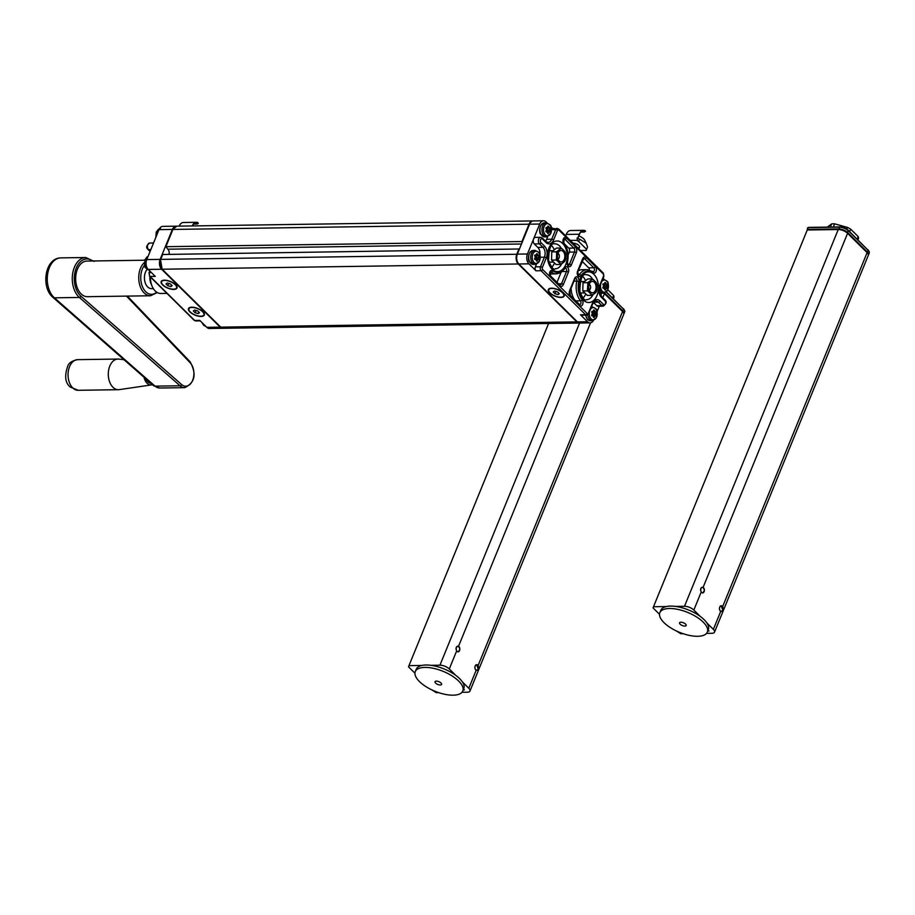<?xml version="1.0" encoding="UTF-8"?>
<svg xmlns="http://www.w3.org/2000/svg" width="915" height="915" viewBox="0 0 915 915"><rect width="100%" height="100%" fill="white"/><g stroke="black" fill="none" stroke-linecap="round" stroke-linejoin="round"><path stroke-width="1.37" d="M522.499 241.549L165.878 246.684L167.868 249.2A4.415 2.859 89.2 0 1 169.126 254.015M162.687 254.496L519.468 248.983M164.391 280.162A8.555 3.591 22.2 0 1 176.721 286.132A8.555 3.591 22.2 0 1 167.719 288.122A8.555 3.591 22.2 0 1 162.676 280.402A8.555 3.591 22.2 0 1 164.391 280.162M191.727 307.188A8.555 3.591 22.2 0 1 204.056 313.159A8.555 3.591 22.2 0 1 195.055 315.149A8.555 3.591 22.2 0 1 190.011 307.429A8.555 3.591 22.2 0 1 191.727 307.188M149.763 270.943L149.031 272.75A1.43 0.595 22.2 0 1 149.568 272.521A2.848 1.841 89.2 0 0 150.151 276.456L194.666 320.467A2.848 1.841 89.2 0 0 195.684 320.925L194.152 320.284A1.43 0.904 -45.3 0 0 194.666 320.467L199.779 320.399L206.813 327.341A7.126 4.609 -90.8 0 0 209.352 328.474L222.734 328.279A7.126 4.609 89.2 0 0 222.997 328.268M176.435 226.188A7.126 4.609 89.2 0 0 176.172 226.177A7.126 4.609 89.2 0 0 172.375 229.436L158.993 229.642L146.777 259.586A7.126 4.609 -90.8 0 0 148.23 269.433L155.264 276.387L150.151 276.456A1.43 0.904 -45.3 0 1 149.637 276.273L149.031 272.75M158.993 229.642A7.126 4.609 -90.8 0 1 162.79 226.371L176.172 226.177M172.375 229.436L160.148 259.391A7.126 4.609 89.2 0 0 161.612 269.239L220.183 327.147A7.126 4.609 89.2 0 0 222.734 328.279M592.623 315.492L593.675 315.572L593.561 314.017L594.052 315.435L595.688 315.412A14.697 9.985 -129.3 0 0 595.379 313.994L595.379 313.708A14.697 9.367 -45.3 0 0 595.757 312.37L595.608 311.924A14.697 0.652 -178.7 0 0 594.75 311.843L594.59 311.695A14.697 10.031 -128.7 0 0 593.927 310.276L593.606 310.254A14.697 9.367 134.7 0 1 593.24 311.592L593.08 311.718A14.697 0.755 -178.4 0 0 591.868 311.626L591.685 312.038A14.697 10.065 51.9 0 1 592.348 313.479L592.348 313.479M592.348 311.729L593.744 312.244L593.183 314.154M592.394 311.855L595.825 311.638L596.111 312.484A14.949 9.527 -45.3 0 1 595.734 313.856A14.949 10.157 -129.3 0 1 596.054 315.32L595.688 315.412M596.111 312.484L593.744 312.244L593.561 314.017L595.734 313.879M591.833 311.626L591.696 312.129A14.937 10.237 51.9 0 1 592.371 313.605L592.337 313.765A14.697 9.367 134.7 0 1 591.616 315.115L591.765 315.561A14.697 0.698 1.5 0 1 592.977 315.641L593.126 315.789A14.697 10.019 51.3 0 1 593.332 316.636A14.697 10.019 51.3 0 1 593.435 317.219L593.755 317.242A14.697 9.367 -45.3 0 0 594.487 315.881L594.647 315.755A14.697 0.606 1.2 0 1 595.516 315.824L595.528 315.824M590.415 309.362A6.142 3.969 -90.8 0 1 595.699 308.973A6.142 3.969 -90.8 0 1 596.603 317.059A6.142 3.969 -90.8 0 1 591.513 319.221A6.142 3.969 -90.8 0 1 589.489 311.615M594.647 315.755L593.126 315.778L594.853 316.041A14.949 0.618 1.2 0 1 595.734 316.11L595.516 315.824M593.755 317.242L593.469 317.391A14.937 10.191 51.3 0 0 593.366 316.796A14.937 10.191 51.3 0 0 593.16 315.927L592.977 315.641M591.765 315.561L591.628 315A14.949 9.527 134.7 0 0 592.371 313.616L592.337 313.765M595.825 311.638A14.949 0.663 -178.7 0 0 594.944 311.558L593.252 311.432A14.949 0.766 -178.4 0 0 592.028 311.34M593.606 310.276L593.652 310.048A14.949 9.527 134.7 0 1 593.275 311.432M591.902 315.835A14.937 0.709 1.5 0 1 593.149 315.927L594.83 316.052M593.927 310.276L594.27 310.094A14.949 10.191 -128.7 0 1 594.944 311.558M596.054 315.32L595.734 316.11M593.195 313.582L595.734 313.845M592.703 312.164L594.956 311.558M594.83 316.041A14.949 9.527 -45.3 0 1 594.087 317.436L593.469 317.391M603.866 287.939L604.918 288.019L604.804 286.464L605.295 287.882L606.931 287.859A14.697 9.985 -129.3 0 0 606.622 286.441L606.622 286.155A14.697 9.367 -45.3 0 0 607 284.817L606.851 284.371A14.697 0.652 -178.7 0 0 605.993 284.291L605.833 284.142A14.697 10.031 -128.7 0 0 605.17 282.724L604.849 282.701A14.697 9.367 134.7 0 1 604.483 284.039L604.312 284.165A14.697 0.755 -178.4 0 0 603.111 284.073L602.939 284.485A14.697 10.065 51.9 0 1 603.591 285.938L603.591 285.938M603.591 284.176L604.987 284.691L604.426 286.601M603.637 284.302L607.068 284.085L607.354 284.931A14.949 9.527 -45.3 0 1 606.977 286.303L604.804 286.178L606.977 286.326A14.949 10.157 -129.3 0 1 607.297 287.767L606.931 287.859M607.354 284.931L605.204 284.405L604.438 286.029M602.939 284.576L603.271 283.787L602.939 284.576A14.937 10.237 51.9 0 1 603.614 286.052L603.58 286.212A14.697 9.367 134.7 0 1 602.859 287.562L603.008 288.008A14.697 0.698 1.5 0 1 604.22 288.088L604.369 288.236A14.697 10.019 51.3 0 1 604.575 289.083A14.697 10.019 51.3 0 1 604.678 289.666L604.998 289.689A14.697 9.367 -45.3 0 0 605.73 288.328L605.89 288.202A14.697 0.606 1.2 0 1 606.759 288.271L607.297 287.767M601.658 281.809A6.142 3.969 -90.8 0 1 606.942 281.42A6.142 3.969 -90.8 0 1 607.846 289.506A6.142 3.969 -90.8 0 1 602.756 291.668A6.142 3.969 -90.8 0 1 600.732 284.062M605.89 288.202L604.369 288.225L606.096 288.488A14.949 0.618 1.2 0 1 606.977 288.557M604.678 289.666L605.33 289.883L604.712 289.838A14.937 10.191 51.3 0 0 604.609 289.254A14.937 10.191 51.3 0 0 604.403 288.374L604.369 288.236M603.008 288.008L602.871 287.447A14.949 9.527 134.7 0 0 603.614 286.063L603.58 286.212M603.946 284.611L605.993 284.291L602.905 284.188L604.495 283.879M604.392 284.039L604.518 283.856A14.949 0.766 -178.4 0 0 603.271 283.787M604.849 282.724L604.895 282.495A14.949 9.527 134.7 0 1 604.518 283.879M603.157 288.282A14.937 0.709 1.5 0 1 604.392 288.374M605.17 282.724L605.513 282.541A14.949 10.191 -128.7 0 1 606.188 284.005A14.949 0.663 -178.7 0 1 607.068 284.085M604.712 289.838L605.33 289.883A14.949 9.527 -45.3 0 0 606.073 288.488L604.403 288.351M535.618 259.128L536.659 259.208L536.545 257.653L537.036 259.071L538.672 259.048A14.697 9.985 -129.3 0 0 538.363 257.63L538.363 257.344A14.697 9.367 -45.3 0 0 538.741 256.006L538.592 255.56A14.697 0.652 -178.7 0 0 537.734 255.479L537.574 255.331A14.697 10.031 -128.7 0 0 536.922 253.913L536.602 253.89A14.697 9.367 134.7 0 1 536.224 255.228L536.076 255.354A14.697 0.755 -178.4 0 0 534.852 255.262L534.68 255.674A14.697 10.065 51.9 0 1 535.332 257.126L535.332 257.126M535.344 255.365L536.728 255.88L536.167 257.79M535.767 255.365L538.821 255.274L539.095 256.12A14.949 9.527 -45.3 0 1 538.718 257.492L536.545 257.653L538.729 257.481M539.095 256.12L536.945 255.594L536.179 257.218M534.817 255.262L534.68 255.765A14.937 10.237 51.9 0 1 535.355 257.241L535.332 257.401A14.697 9.367 134.7 0 1 534.6 258.751L534.749 259.197A14.697 0.698 1.5 0 1 535.961 259.277L536.121 259.425A14.697 10.019 51.3 0 1 536.316 260.272A14.697 10.019 51.3 0 1 536.419 260.855L536.739 260.878A14.697 9.367 -45.3 0 0 537.482 259.517L537.631 259.391A14.697 0.606 1.2 0 1 538.5 259.46L538.672 259.048M539.587 260.695A6.142 3.969 -90.8 0 1 532.713 260.169A6.142 3.969 -90.8 0 1 536.362 251.236A6.142 3.969 -90.8 0 1 539.587 260.695M537.631 259.391L536.11 259.414L537.837 259.677A14.949 0.618 1.2 0 1 538.718 259.746M536.419 260.855L537.071 261.072L536.465 261.027A14.937 10.191 51.3 0 0 536.35 260.443A14.937 10.191 51.3 0 0 536.144 259.563L535.961 259.277M536.076 255.354L534.646 255.377L536.236 255.068A14.949 0.766 -178.4 0 0 535.012 254.976M535.355 257.252A14.949 9.527 134.7 0 1 534.612 258.636L534.6 258.751M536.59 253.913L536.648 253.684A14.949 9.527 134.7 0 1 536.259 255.068L536.144 255.228M534.898 259.471A14.937 0.709 1.5 0 1 536.133 259.563L536.121 259.425M539.038 258.956A14.949 10.157 -129.3 0 0 538.718 257.504M536.922 253.913L537.254 253.73A14.949 10.191 -128.7 0 1 537.928 255.194L536.11 255.354M535.698 255.8L537.94 255.194M536.465 261.027L537.071 261.072A14.949 9.527 -45.3 0 0 537.826 259.677L536.144 259.54M538.821 255.274A14.949 0.663 -178.7 0 0 537.928 255.194M546.861 231.587L547.902 231.655L547.788 230.1L548.279 231.518L549.915 231.495A14.697 9.985 -129.3 0 0 549.606 230.077L549.606 229.791A14.697 9.367 -45.3 0 0 549.984 228.453L549.835 228.018A14.697 0.652 -178.7 0 0 548.977 227.927L548.817 227.778A14.697 10.031 -128.7 0 0 548.165 226.36L547.845 226.337A14.697 9.367 134.7 0 1 547.467 227.675L547.307 227.801A14.697 0.755 -178.4 0 0 546.095 227.709L545.923 228.132A14.697 10.065 51.9 0 1 546.575 229.573L546.575 229.573M546.587 227.812L547.971 228.327L547.41 230.237M546.621 227.938L550.064 227.721L550.35 228.567A14.949 9.527 -45.3 0 1 549.961 229.94L547.788 230.1L549.972 229.928A14.949 10.157 -129.3 0 1 550.281 231.404L549.915 231.495M550.35 228.567L548.199 228.041L547.422 229.665M545.923 228.212L546.255 227.423L545.923 228.212A14.937 10.237 51.9 0 1 546.598 229.688M550.83 233.142A6.142 3.969 -90.8 0 1 543.968 232.616A6.142 3.969 -90.8 0 1 547.605 223.683A6.142 3.969 -90.8 0 1 550.83 233.142M546.575 229.848L546.575 229.848A14.697 9.367 134.7 0 1 545.843 231.198L545.992 231.644A14.697 0.698 1.5 0 1 547.204 231.724L547.364 231.884A14.697 10.019 51.3 0 1 547.559 232.719A14.697 10.019 51.3 0 1 547.662 233.302L547.982 233.325A14.697 9.367 -45.3 0 0 548.726 231.964L548.874 231.838A14.697 0.606 1.2 0 1 549.755 231.907L550.281 231.404M548.874 231.838L547.353 231.861L549.08 232.124A14.949 0.618 1.2 0 1 549.961 232.193M547.982 233.325L547.708 233.474A14.937 10.191 51.3 0 0 547.593 232.89A14.937 10.191 51.3 0 0 547.387 232.01L547.364 231.884M549.16 227.629L547.479 227.515M547.387 227.675L547.502 227.492A14.949 0.766 -178.4 0 0 546.255 227.423M546.598 229.699A14.949 9.527 134.7 0 1 545.855 231.083L545.843 231.198M547.833 226.36L547.891 226.131A14.949 9.527 134.7 0 1 547.502 227.515M546.141 231.93A14.937 0.709 1.5 0 1 547.387 232.01L549.069 232.136A14.949 9.527 -45.3 0 1 548.314 233.519L547.708 233.474M548.165 226.36L548.497 226.177A14.949 10.191 -128.7 0 1 549.172 227.641L546.941 228.247M550.064 227.721A14.949 0.663 -178.7 0 0 549.172 227.641M589.157 284.336A2.917 1.887 -90.8 0 1 590.598 286.841A2.917 1.887 -90.8 0 1 589.615 289.769A2.917 1.887 -90.8 0 1 589.249 289.998M596.957 289.746L595.859 292.411A7.48 4.838 89.2 0 0 596.957 289.746L597.06 285.194A7.48 4.838 89.2 0 0 596.1 282.369L597.06 285.194M591.548 279.738L592.268 278.903L593.595 279.899A7.48 4.838 89.2 0 0 591.548 279.738L588.94 281.831A7.48 4.838 89.2 0 0 587.853 284.496L587.567 282.666L588.94 281.831M587.567 282.666L583.004 282.735L587.693 278.972L592.268 278.903M596.1 282.369L593.595 279.899M590.678 282.049A5.696 3.683 -90.8 0 1 596.088 287.196A5.696 3.683 -90.8 0 1 590.678 292.125A5.696 3.683 -90.8 0 1 588.722 287.173A5.696 3.683 -90.8 0 1 590.53 282.175A5.696 3.683 -90.8 0 1 590.678 282.049M593.263 294.504L591.879 295.339L591.204 294.344A7.48 4.838 89.2 0 0 593.263 294.504L595.859 292.411M583.004 282.735L582.809 290.959L587.316 295.408L591.879 295.339M587.75 289.048A7.48 4.838 89.2 0 0 588.711 291.874L587.373 290.89L587.853 284.496M582.809 290.959L587.373 290.89M588.711 291.874L591.204 294.344M557.921 253.455A2.917 1.887 -90.8 0 1 559.374 256.429A2.917 1.887 -90.8 0 1 558.001 259.117M564.852 251.488L565.813 254.313A7.48 4.838 89.2 0 0 564.852 251.488L562.359 249.017A7.48 4.838 89.2 0 0 560.3 248.857L561.021 248.022L562.359 249.017M556.32 251.785L557.704 250.939A7.48 4.838 89.2 0 0 556.606 253.615L556.32 251.785L551.756 251.854L556.457 248.091L561.021 248.022M560.3 248.857L557.704 250.939M557.464 260.992L556.137 260.009L556.503 258.167A7.48 4.838 89.2 0 0 557.464 260.992L559.969 263.463A7.48 4.838 89.2 0 0 562.016 263.623L560.643 264.458L559.969 263.463M551.756 251.854L551.573 260.066L556.137 260.009M556.606 253.615L556.503 258.167M557.475 255.96A5.696 3.683 -90.8 0 1 559.282 251.293A5.696 3.683 -90.8 0 1 564.841 256.189A5.696 3.683 -90.8 0 1 559.431 261.233A5.696 3.683 -90.8 0 1 557.475 255.96M565.71 258.865L564.624 261.53A7.48 4.838 89.2 0 0 565.71 258.865L565.813 254.313M551.573 260.066L556.08 264.526L560.643 264.458M562.016 263.623L564.624 261.53M568.101 255.159L569.347 252.094A2.848 1.841 89.2 0 0 568.764 248.159L564.864 244.305M589.329 269.856A2.139 1.384 89.2 0 0 588.677 267.843L582.077 261.313M578.166 270.874A17.568 11.357 -90.8 0 1 582.134 269.696L587.247 269.628A17.568 11.357 -90.8 0 0 579.412 274.694A2.139 1.384 -90.8 0 1 578.463 275.312L577.8 271.789L583.793 258.442A2.848 1.841 -90.8 0 1 584.811 258.888L583.13 258.911M557.006 282.346L561.021 272.521M558.482 283.81L561.513 283.764A1.43 0.595 22.2 0 1 563.377 284.519A4.278 2.768 -90.8 0 1 559.568 285.789A1.43 0.904 134.7 0 0 559.477 284.794L550.498 275.918L550.693 271.801A2.139 1.384 -90.8 0 1 551.322 272.03A17.568 11.357 -90.8 0 0 556.526 273.882L551.413 273.951A17.568 11.357 -90.8 0 1 549.846 273.814M574.334 299.479A17.568 11.357 -90.8 0 1 571.063 288.282M547.719 236.619L546.621 239.295L551.734 239.215A1.43 0.595 -157.8 0 1 553.598 239.97L557.51 230.386A1.43 0.926 -90.8 0 1 558.779 229.962L603.305 273.974A1.43 0.926 -90.8 0 1 603.591 275.941L599.68 285.526A8.555 5.524 -90.8 0 0 601.43 297.352L604.952 300.818A1.43 0.904 134.7 0 0 604.861 299.823C607.057 301.641 606.496 303.769 603.179 306.193L598.067 306.273A3.569 2.299 -90.8 0 1 596.797 305.701L593.492 302.442M580.476 314.794L585.589 314.714A2.848 1.841 -90.8 0 0 586.606 315.172L581.505 315.252A2.848 1.841 -90.8 0 1 580.476 314.794L587.51 321.748A7.126 4.609 -90.8 0 0 590.061 322.881L579.95 323.029A7.126 4.609 -90.8 0 1 577.399 321.897L518.828 263.989A7.126 4.609 -90.8 0 1 517.364 254.13L529.579 224.186A7.126 4.609 -90.8 0 1 533.388 220.927L543.499 220.778A7.126 4.609 -90.8 0 1 546.049 221.91L547.044 222.894M593.389 320.559A7.126 4.609 -90.8 0 1 590.061 322.881M597.049 311.798L599.314 306.25M518.828 263.989L528.939 263.84L535.961 270.783A2.848 1.841 -90.8 0 1 535.378 266.848L536.476 264.172M529.579 224.186L539.701 224.038L533.582 239.009A3.569 2.299 -90.8 0 0 534.314 243.939L537.826 247.416A7.126 4.609 -90.8 0 1 539.907 254.873M537.826 247.416L542.938 247.336A1.43 0.904 -45.3 0 0 544.516 246.124L541.005 242.647A1.43 0.904 134.7 0 1 539.427 243.859A3.569 2.299 -90.8 0 1 538.432 239.879A3.569 2.299 -90.8 0 1 540.593 237.305L535.481 237.385A3.569 2.299 -90.8 0 0 533.582 239.009L527.475 253.981A7.126 4.609 -90.8 0 0 528.939 263.84M551.848 267.089A12.467 8.063 89.2 0 0 554.399 263.188A12.467 8.063 89.2 0 0 554.49 262.96M554.33 249.795A12.467 8.063 89.2 0 0 551.528 245.655M583.084 297.981A12.467 8.063 89.2 0 0 585.646 294.081A12.467 8.063 89.2 0 0 585.737 293.841M585.577 280.676A12.467 8.063 89.2 0 0 582.775 276.547M560.952 297.455A8.555 3.591 22.2 0 1 550.51 293.601A8.555 3.591 22.2 0 1 549.869 288.419A8.555 3.591 22.2 0 1 557.624 289.495A8.555 3.591 22.2 0 1 563.915 294.15A8.555 3.591 22.2 0 1 560.952 297.455M602.779 297.764L604.724 292.983M546.621 239.295A7.126 4.609 -90.8 0 1 545.512 241.148M539.701 224.038A7.126 4.609 -90.8 0 1 543.499 220.778M604.06 279.258L603.088 278.297M551.402 228.601A2.848 1.841 -90.8 0 1 552.054 228.407L558.699 228.967A1.43 0.904 -45.3 0 1 558.779 229.962M552.603 228.395L550.979 226.794M704.104 591.628A2.848 1.841 -90.8 0 1 702.583 592.931A2.848 1.841 -90.8 0 1 701.199 592.016C700.032 588.963 700.661 587.419 703.097 587.373A2.848 1.841 -90.8 0 1 704.104 591.628M703.498 587.762A2.848 1.841 -90.8 0 0 702.446 587.236L703.097 587.373L847.587 233.314L867.111 252.62A7.126 2.985 22.2 0 1 868.278 255.388L714.524 632.128A7.126 2.985 22.2 0 1 711.836 633.306L706.54 633.374M675.487 606.405L684.5 606.279A7.126 2.985 22.2 0 1 693.845 610.053L700.307 616.458M706.895 622.966L713.368 629.36A7.126 2.985 22.2 0 1 714.524 632.128M721.592 611.403L720.734 611.312A2.848 1.841 -90.8 0 1 719.464 608.166A2.848 1.841 -90.8 0 1 721.237 605.764A2.848 1.841 -90.8 0 1 722.621 606.679L722.953 607.606M707.787 631.007L708.942 630.995L708.119 630.183M687.142 609.436L684.843 608.624M683.231 633.718L680.84 633.752L676.334 630.938M659.498 614.297L653.047 607.915L653.504 606.737L666.326 606.542M847.587 233.314A7.126 2.985 22.2 0 0 838.243 229.528L807.259 229.985L653.504 606.737M722.301 610.9A2.848 1.841 -90.8 0 1 721.272 611.46L722.804 610.133A2.756 1.784 -90.8 0 1 719.705 609.87A2.756 1.784 -90.8 0 1 721.352 605.856A2.756 1.784 -90.8 0 1 722.793 610.111L721.146 605.764M701.027 588.585A2.756 1.784 -90.8 0 1 704.115 588.814A2.756 1.784 -90.8 0 1 702.48 592.84A2.756 1.784 -90.8 0 1 701.027 588.585M680.154 624.202A3.569 1.498 -157.8 0 0 683.619 625.952A3.569 1.498 -157.8 0 0 686.17 625.505A3.569 1.498 -157.8 0 0 683.436 622.772A3.569 1.498 -157.8 0 0 679.571 622.806A3.569 1.498 -157.8 0 0 680.154 624.202M664.027 622.669A25.654 10.763 -157.8 0 0 689.006 635.319A25.654 10.763 -157.8 0 0 707.352 632.082A25.654 10.763 -157.8 0 0 687.657 612.421A25.654 10.763 -157.8 0 0 659.841 612.695A25.654 10.763 -157.8 0 0 664.027 622.669M707.352 632.082L708.324 629.68A25.654 10.763 -157.8 0 0 688.64 610.031A25.654 10.763 -157.8 0 0 660.824 610.294L659.841 612.695M857.938 239.89L858.544 238.415A17.099 7.171 22.2 0 0 858.179 236.585L850.687 229.185A17.099 7.171 -157.8 0 0 847.404 227.4L834.629 223.832A17.099 7.171 -157.8 0 0 831.701 223.878L827.24 227.114M857.149 239.112L858.179 236.585M849.658 231.712L850.687 229.185M846.707 229.105L847.404 227.4M833.325 227.023L834.629 223.832M830.397 227.069L831.701 223.878M847.347 233.085L848.262 230.328L868.083 250.218L848.56 230.923A7.126 2.985 -157.8 0 0 839.227 227.137L808.231 227.595L806.996 230.614M807.179 230.168L807.579 227.881L808.551 227.389L839.856 226.92A6.416 2.688 -157.8 0 1 848.262 230.328M868.358 255.068A7.126 2.985 -157.8 0 0 868.518 254.793L869.25 252.998A7.126 2.985 -157.8 0 0 869.021 251.408L868.632 250.699A6.416 2.688 -157.8 0 0 867.786 249.623M807.396 229.985L807.499 229.391L838.483 228.933A7.126 2.985 -157.8 0 1 847.828 232.719L867.351 252.014L866.882 252.38M868.518 254.793A7.126 2.985 -157.8 0 0 867.351 252.014L868.083 250.218A7.126 2.985 -157.8 0 1 869.021 251.408M807.579 227.881L808.551 227.389M150.449 277.073A15.681 10.134 89.2 0 0 152.119 286.258A15.681 10.134 89.2 0 0 160.811 293.475L166.953 293.383M149.9 276.536A10.694 6.908 89.2 0 0 150.998 283.627L152.119 286.258M153.32 288.602L151.49 288.625A10.694 6.908 -90.8 0 1 145.348 283.158A10.694 6.908 -90.8 0 1 145.428 272.27A10.694 6.908 -90.8 0 1 147.166 269.33M144.753 260.215L86.914 261.061A17.82 11.518 89.2 0 0 76.048 274.043A17.82 11.518 89.2 0 0 81.195 293.978A17.82 11.518 89.2 0 0 87.44 296.689L150.506 295.762L157.289 292.56M123.994 359.709L118.801 359.103A15.326 9.905 89.2 0 0 117.966 359.057A15.326 9.905 89.2 0 0 108.622 370.22A15.326 9.905 89.2 0 0 113.048 387.365A15.326 9.905 89.2 0 0 118.412 389.699A15.326 9.905 89.2 0 0 119.247 389.63L151.581 384.895A11.049 7.137 -90.8 0 1 147.098 383.259A11.049 7.137 -90.8 0 1 144.044 377.3M152.462 384.677A11.049 7.137 -90.8 0 1 151.581 384.895M145.771 378.81A9.264 5.993 89.2 0 0 147.704 381.749A9.264 5.993 89.2 0 0 150.723 383.156M459.547 650.531A2.848 1.841 -90.8 0 1 458.038 651.835A2.848 1.841 -90.8 0 1 456.654 650.92C455.476 647.866 456.116 646.322 458.541 646.287A2.848 1.841 -90.8 0 1 459.547 650.531M458.941 646.676A2.848 1.841 -90.8 0 0 457.889 646.139L458.541 646.287L590.541 322.835M430.931 665.319L439.943 665.182A7.126 2.985 22.2 0 1 449.288 668.968L455.762 675.362M462.338 681.869L468.812 688.274A7.126 2.985 22.2 0 1 469.978 691.042A7.126 2.985 22.2 0 1 467.279 692.209L461.995 692.289M477.756 669.803A2.848 1.841 -90.8 0 1 476.726 670.375L476.177 670.226A2.848 1.841 -90.8 0 1 474.908 667.081A2.848 1.841 -90.8 0 1 476.692 664.667A2.848 1.841 -90.8 0 1 478.076 665.582L478.396 666.509M604.46 293.635L622.566 311.523A7.126 2.985 22.2 0 1 623.721 314.303L469.978 691.042M463.23 689.921L464.397 689.899L463.573 689.087M442.597 668.35L440.298 667.538M438.685 692.632L436.295 692.666L431.777 689.841M414.953 673.2L408.502 666.829L408.959 665.64L421.769 665.457M548.588 323.487L408.959 665.64M476.681 670.375L478.248 669.037A2.756 1.784 -90.8 0 1 475.16 668.785A2.756 1.784 -90.8 0 1 476.795 664.759A2.756 1.784 -90.8 0 1 478.248 669.014L476.589 664.667M456.482 647.488A2.756 1.784 -90.8 0 1 459.57 647.729A2.756 1.784 -90.8 0 1 457.923 651.743A2.756 1.784 -90.8 0 1 456.482 647.488M435.597 683.105A3.569 1.498 -157.8 0 0 439.074 684.866A3.569 1.498 -157.8 0 0 441.625 684.409A3.569 1.498 -157.8 0 0 438.891 681.686A3.569 1.498 -157.8 0 0 435.025 681.721A3.569 1.498 -157.8 0 0 435.597 683.105M419.47 681.583A25.654 10.763 -157.8 0 0 444.461 694.222A25.654 10.763 -157.8 0 0 462.796 690.985A25.654 10.763 -157.8 0 0 443.112 671.336A25.654 10.763 -157.8 0 0 415.296 671.599A25.654 10.763 -157.8 0 0 419.47 681.583M462.796 690.985L463.779 688.595A25.654 10.763 -157.8 0 0 444.084 668.934A25.654 10.763 -157.8 0 0 416.268 669.208L415.296 671.599M613.382 298.793L613.988 297.318A17.099 7.171 22.2 0 0 613.633 295.499L607.835 289.769C608.738 280.573 608.647 282.152 603.385 279.212L602.711 279.224M612.604 298.027L613.633 295.499M606.428 291.919L623.538 309.133L606.279 292.068M623.801 313.982A7.126 2.985 -157.8 0 0 623.961 313.696L624.705 311.901A7.126 2.985 -157.8 0 0 624.476 310.322L624.087 309.613A6.416 2.688 -157.8 0 0 623.241 308.538M604.712 293.029L622.806 310.928L622.326 311.294M623.961 313.696A7.126 2.985 -157.8 0 0 622.806 310.928L623.538 309.133A7.126 2.985 -157.8 0 1 624.476 310.322M167.8 285.72L165.992 283.936L167.273 283.021L170.35 283.879L172.146 285.663L170.876 286.578L167.8 285.72L168.737 283.421M171.517 285.022L170.876 286.578M162.904 284.885A8.086 3.385 22.2 0 1 161.589 281.751A8.086 3.385 22.2 0 1 170.35 281.66A8.086 3.385 22.2 0 1 176.561 287.848A8.086 3.385 22.2 0 1 170.785 288.877A8.086 3.385 22.2 0 1 162.904 284.885M192.459 225.936A7.663 4.952 89.2 0 1 196.473 222.585A7.663 4.952 89.2 0 1 197.686 222.803L198.292 223.569L197.789 222.551L197.217 224.026L193.603 224.083M197.308 223.786L197.789 222.551A7.949 5.135 -90.8 0 0 196.462 222.299A7.949 5.135 -90.8 0 0 192.23 225.936M196.462 222.299L183.412 222.494A7.949 5.135 89.2 0 0 179.18 226.131M195.135 312.747L193.328 310.963L194.609 310.036L197.686 310.894L199.481 312.678L198.212 313.605L195.135 312.747L196.073 310.448M198.841 312.049L198.212 313.605M190.24 311.912A8.086 3.385 22.2 0 1 188.925 308.767A8.086 3.385 22.2 0 1 197.686 308.687A8.086 3.385 22.2 0 1 203.885 314.874A8.086 3.385 22.2 0 1 198.109 315.892A8.086 3.385 22.2 0 1 190.24 311.912M554.993 293.738L553.186 291.954L554.467 291.039L557.544 291.896L559.34 293.681L558.07 294.607L554.993 293.738L555.931 291.45M558.699 293.052L558.07 294.607M550.098 292.914A8.086 3.385 22.2 0 1 548.783 289.769A8.086 3.385 22.2 0 1 557.544 289.678A8.086 3.385 22.2 0 1 563.743 295.877A8.086 3.385 22.2 0 1 557.967 296.895A8.086 3.385 22.2 0 1 550.098 292.914M570.194 240.325L577.022 240.382L579.47 234.4A7.663 4.952 89.2 0 1 583.667 230.603A7.663 4.952 89.2 0 1 584.879 230.82L585.577 231.346L584.982 230.569L584.41 232.044L580.785 232.101M584.502 231.804L584.982 230.569A7.949 5.135 -90.8 0 0 583.656 230.328A7.949 5.135 -90.8 0 0 579.309 234.24L576.873 240.233M583.656 230.328L570.605 230.511A7.949 5.135 89.2 0 0 566.259 234.434L579.309 234.24M566.259 234.434L565.676 235.864M577.022 240.382L578.669 241.469L579.618 239.158L576.976 238.083M578.84 235.933A7.126 2.985 22.2 0 1 584.719 240.188L586.183 243.23L579.618 239.158M578.669 241.469L586.618 249.326L586.183 250.436L587.556 247.004L586.183 243.23M586.183 250.436L580.499 250.527M586.618 249.326L587.556 247.004M573.087 243.184A4.278 1.796 22.2 0 1 577.628 244.534A4.278 1.796 22.2 0 1 579.538 247.119A4.278 1.796 22.2 0 1 577.914 247.816A4.278 1.796 22.2 0 1 577.765 247.816M521.996 241.446L529.042 224.198L172.912 229.436L165.878 246.684M521.493 243.996L167.868 249.2M176.709 226.165A7.126 4.609 89.2 0 0 172.912 229.436L176.709 226.165L532.839 220.927A7.126 4.609 89.2 0 0 529.042 224.198L529.533 224.301M172.752 229.825L165.604 246.798M160.537 259.769L162.847 254.107M517.318 254.256L160.697 259.38A7.126 4.609 89.2 0 0 162.149 269.227L160.422 259.494L162.573 254.221M518.691 263.852L518.279 263.989A7.126 4.609 89.2 0 1 516.815 254.141L518.965 248.869M577.262 321.76L576.85 321.897A7.126 4.609 89.2 0 0 579.401 323.041L579.687 323.018M161.806 268.85L220.732 327.135A7.126 4.609 89.2 0 0 223.271 328.268L579.401 323.041M576.85 321.897L220.732 327.135L162.149 269.227L518.279 263.989L576.85 321.897M220.378 326.792L223.271 328.268M148.104 256.326A6.988 4.518 89.2 0 0 145.542 259.277A6.988 4.518 89.2 0 0 148.768 269.971M159.427 228.739A6.988 4.518 89.2 0 0 156.785 231.724A6.988 4.518 89.2 0 0 156.156 236.585M202.615 323.201A6.988 4.518 89.2 0 0 205.784 326.335M150.071 251.488L147.99 249.429A1.43 0.904 -45.3 0 0 148.505 249.612A3.569 2.299 89.2 0 1 147.509 245.632A3.569 2.299 89.2 0 1 149.671 243.058L153.548 243.001M150.174 251.259L148.505 249.612L150.861 249.578M151.33 272.498L149.568 272.521L150.083 271.263M160.148 259.391L146.777 259.586M220.183 327.147L206.813 327.341M161.612 269.239L148.23 269.433M587.785 314.783A6.988 4.518 -90.8 0 0 592.348 320.73L590.312 320.765A6.988 4.518 -90.8 0 1 585.794 315.183M591.433 306.857A6.988 4.518 -90.8 0 1 592.142 306.765L591.467 306.777M599.268 288.602A6.988 4.518 -90.8 0 0 603.591 293.177L601.555 293.212A6.988 4.518 -90.8 0 1 599.417 292.423M602.676 279.304A6.988 4.518 -90.8 0 1 603.385 279.212M533.296 264.401A6.988 4.518 -90.8 0 1 529.27 260.786A6.988 4.518 -90.8 0 1 529.362 253.627A6.988 4.518 -90.8 0 1 533.09 250.436C526.788 252.426 528.332 261.736 529.465 261.736L533.296 264.401L535.332 264.366A6.988 4.518 -90.8 0 1 531.306 260.752A6.988 4.518 -90.8 0 1 531.398 253.604A6.988 4.518 -90.8 0 1 535.126 250.401L533.09 250.436M544.539 236.848A6.988 4.518 -90.8 0 1 540.513 233.233A6.988 4.518 -90.8 0 1 540.605 226.074A6.988 4.518 -90.8 0 1 544.334 222.883C538.031 224.873 539.576 234.183 540.708 234.183L544.539 236.848L546.575 236.813A6.988 4.518 -90.8 0 1 542.549 233.199A6.988 4.518 -90.8 0 1 542.641 226.051A6.988 4.518 -90.8 0 1 546.369 222.848L544.334 222.883M563.377 284.519L568.387 272.235A3.569 2.299 -90.8 0 0 567.86 267.546A3.569 2.299 -90.8 0 0 564.795 267.775A1.43 0.778 32.8 0 1 564.898 268.564L565.31 268.187A2.139 1.384 -90.8 0 1 566.545 269.296A2.139 1.384 -90.8 0 1 566.522 271.481L561.513 283.764A2.848 1.841 -90.8 0 1 559.991 285.068L559.477 284.794M568.764 248.159L573.877 248.079A2.848 1.841 -90.8 0 1 574.46 252.025A1.43 0.595 22.2 0 1 576.324 252.78A4.278 2.768 -90.8 0 0 575.455 246.867A1.43 0.904 134.7 0 1 573.877 248.079L564.898 239.204L563.731 239.215M569.347 252.094L574.46 252.025L569.45 264.298A2.139 1.384 -90.8 0 1 568.307 265.281L567.197 261.884A3.569 2.299 -90.8 0 0 568.364 266.311A3.569 2.299 -90.8 0 0 571.315 265.053L576.324 252.78M567.597 264.321L569.45 264.298A1.43 0.595 22.2 0 1 571.315 265.053M566.465 237.992A3.569 2.299 -90.8 0 0 563.365 238.895A3.569 2.299 -90.8 0 0 563.823 243.756A1.43 0.835 -38.9 0 0 563.846 242.875L564.132 238.861A2.139 1.384 -90.8 0 1 564.898 239.204A1.43 0.904 134.7 0 0 566.465 237.992L575.455 246.867M577.903 274.717L579.412 274.694A1.43 0.778 32.8 0 1 581.162 275.69A16.15 10.442 -90.8 0 1 593.137 272.739A1.43 0.972 127.6 0 0 592.92 271.618L593.092 271.709A2.139 1.384 -90.8 0 0 594.395 270.165A2.139 1.384 -90.8 0 0 593.789 267.775L584.811 258.888A1.43 0.904 134.7 0 0 586.389 257.675L595.368 266.551A3.569 2.299 -90.8 0 1 596.157 271.32A3.569 2.299 -90.8 0 1 593.137 272.739M588.677 267.843L593.789 267.775A1.43 0.904 -45.3 0 0 595.368 266.551M562.336 271.549L566.522 271.481A1.43 0.595 -157.8 0 1 568.387 272.235M550.373 272.041L551.322 272.03A1.43 0.972 127.6 0 0 552.809 270.737A16.15 10.442 -90.8 0 0 564.795 267.775M574.86 278.972L575.466 278.229A2.139 1.384 -90.8 0 1 576.805 281.099L578.76 281.58A3.569 2.299 -90.8 0 0 577.582 277.165A3.569 2.299 -90.8 0 0 574.631 278.423L569.622 290.695A1.43 0.595 22.2 0 1 569.851 291.245L574.86 278.972A1.43 0.595 -157.8 0 0 574.631 278.423M573.98 281.145L576.805 281.099A17.568 11.357 -90.8 0 0 580.476 300.841A2.139 1.384 -90.8 0 1 580.922 303.208A2.139 1.384 -90.8 0 1 579.653 304.638L570.411 295.602L569.851 291.245M575.787 300.909L580.476 300.841A1.43 0.835 -38.9 0 0 582.134 299.72A16.15 10.442 -90.8 0 1 578.76 281.58M596.797 305.701L601.91 305.633L598.387 302.156A1.43 0.904 -45.3 0 0 599.965 300.944L603.477 304.421A2.139 1.384 -90.8 0 0 605.387 303.78A2.139 1.384 -90.8 0 0 604.952 300.818M593.663 302.225L598.387 302.156A7.126 4.609 -90.8 0 0 595.848 301.024L592.577 304.054A1.43 0.595 -157.8 0 0 592.348 303.494A8.555 5.524 -90.8 0 1 599.965 300.944M550.498 275.918A1.43 0.904 134.7 0 1 550.59 276.913L559.568 285.789M550.59 276.913A3.569 2.299 -90.8 0 1 549.789 272.155A3.569 2.299 -90.8 0 1 552.809 270.737M586.389 257.675A4.278 2.768 -90.8 0 0 582.581 258.956A1.43 0.595 22.2 0 1 582.809 259.505M592.451 271.481A1.43 0.972 127.6 0 1 592.92 271.618L587.247 269.628M582.581 258.956L577.571 271.229A1.43 0.595 22.2 0 1 577.8 271.789M581.162 275.69A3.569 2.299 -90.8 0 1 578.086 275.93A3.569 2.299 -90.8 0 1 577.571 271.229M569.622 290.695A4.278 2.768 -90.8 0 0 570.503 296.609A1.43 0.904 -45.3 0 0 570.411 295.602M535.961 270.783L541.074 270.714A2.848 1.841 -90.8 0 1 540.49 266.768L544.402 257.184A1.43 0.595 22.2 0 1 546.266 257.939L542.355 267.523A1.43 0.595 22.2 0 0 540.49 266.768L535.378 266.848M540.25 257.252L544.402 257.184A7.126 4.609 -90.8 0 0 542.938 247.336L539.427 243.859L534.314 243.939M570.503 296.609L579.481 305.484A1.43 0.904 -45.3 0 0 579.401 304.489M582.134 299.72A3.569 2.299 -90.8 0 1 582.592 304.581A3.569 2.299 -90.8 0 1 579.481 305.484M561.684 263.829A12.467 8.063 -90.8 0 1 555.359 268.793C553.575 270.177 551.31 267.409 548.6 260.478C548.874 248.171 551.013 242.624 554.993 243.859A12.467 8.063 -90.8 0 1 559.454 245.849A12.467 8.063 -90.8 0 1 561.192 248.148M563.823 243.756A16.15 10.442 -90.8 0 1 567.197 261.884M592.92 294.721A12.467 8.063 -90.8 0 1 586.606 299.674C584.811 301.058 582.558 298.29 579.836 291.37C580.121 279.052 582.249 273.505 586.24 274.74A12.467 8.063 -90.8 0 1 590.701 276.73A12.467 8.063 -90.8 0 1 592.44 279.029M603.179 306.193A3.569 2.299 -90.8 0 1 601.91 305.633A1.43 0.904 -45.3 0 0 603.477 304.421M592.348 303.494L588.437 313.079A1.43 0.926 -90.8 0 1 587.167 313.502L542.652 269.502A1.43 0.926 -90.8 0 1 542.355 267.523M586.606 315.172L588.665 313.639A1.43 0.595 -157.8 0 0 588.437 313.079M542.652 269.502A1.43 0.904 -45.3 0 1 541.074 270.714L585.589 314.714A1.43 0.904 -45.3 0 0 587.167 313.502M557.51 230.386A1.43 0.595 -157.8 0 0 555.645 229.631A2.848 1.841 -90.8 0 1 557.166 228.327M553.598 239.97A8.555 5.524 -90.8 0 1 545.981 242.532A1.43 0.904 -45.3 0 0 545.9 241.537L547.936 242.486A7.126 4.609 -90.8 0 0 551.734 239.215L555.645 229.631L551.493 229.699M541.005 242.647A2.139 1.384 -90.8 0 1 540.559 239.696A2.139 1.384 -90.8 0 1 542.469 239.055A1.43 0.904 -45.3 0 0 542.389 238.06L540.593 237.305M542.469 239.055L545.981 242.532M544.516 246.124A8.555 5.524 -90.8 0 1 546.266 257.939M593.846 274.294A15.326 9.905 -90.8 0 1 593.24 300.806A15.326 9.905 -90.8 0 1 578.692 286.429A15.326 9.905 -90.8 0 1 593.846 274.294M562.611 243.413A15.326 9.905 -90.8 0 1 562.004 269.925A15.326 9.905 -90.8 0 1 547.456 255.548A15.326 9.905 -90.8 0 1 562.611 243.413M517.364 254.13L527.475 253.981M577.399 321.897L587.51 321.748M601.43 297.352A1.43 0.904 -45.3 0 0 601.349 296.346L599.92 286.086L603.82 276.502A1.43 0.595 22.2 0 0 603.591 275.941M603.305 273.974A1.43 0.904 -45.3 0 0 603.214 272.979L603.82 276.502M701.199 592.016L693.845 610.053M720.734 611.312L713.368 629.36M867.111 252.62L722.621 606.679M838.243 229.528L684.5 606.279M721.192 605.764A2.848 1.841 -90.8 0 1 722.244 606.302M703.566 592.36A2.848 1.841 -90.8 0 1 702.537 592.931M700.627 590.598A2.848 1.841 -90.8 0 1 700.879 588.539A2.848 1.841 -90.8 0 1 701.965 587.316M838.575 229.539L839.856 226.92M156.682 292.194A16.39 10.591 -90.8 0 1 145.828 291.828A16.39 10.591 -90.8 0 1 144.593 265.156M144.364 262.525A17.82 11.518 89.2 0 0 144.261 293.052A17.82 11.518 89.2 0 0 150.506 295.762M126.51 296.117L190.194 362.798A1.43 0.892 -43.7 0 0 190.137 361.825L127.368 296.105M94.256 261.438L85.77 257.515A21.377 13.817 89.2 0 0 72.674 273.505A21.377 13.817 89.2 0 0 79.388 297.455A1.43 0.938 -48.7 0 0 80.92 296.197A19.958 12.902 -90.8 0 1 75.705 269.513A19.958 12.902 -90.8 0 1 92.724 260.981M190.194 362.798A12.833 8.292 -90.8 0 1 192.699 380.194A12.833 8.292 -90.8 0 1 181.593 384.529A1.43 0.938 131.3 0 1 180.049 385.775A14.251 9.207 89.2 0 0 184.727 387.651C194.964 382.733 196.771 374.121 190.137 361.825M60.767 257.881C44.663 258.11 40.843 287.47 52.898 297.329A4.278 2.814 -48.7 0 0 54.385 297.821L79.388 297.455L180.049 385.775L155.047 386.141L54.385 297.821A21.377 13.817 -90.8 0 1 47.66 273.871A21.377 13.817 -90.8 0 1 60.767 257.881L85.77 257.515M181.593 384.529L80.92 296.197M72.811 387.96A15.326 9.905 -90.8 0 1 68.385 370.815A15.326 9.905 -90.8 0 1 77.729 359.652C72.388 360.636 69.082 362.695 67.836 365.851C64.336 375.802 65.137 382.87 70.272 387.056L78.175 390.293A15.326 9.905 -90.8 0 1 72.811 387.96M153.56 385.65A4.278 2.814 -48.7 0 0 155.047 386.141A14.251 9.207 -90.8 0 0 159.713 388.017L153.56 385.65L52.898 297.329M456.654 650.92L449.288 668.968M476.177 670.226L468.812 688.274M622.566 311.523L478.076 665.582M579.584 323.029L439.943 665.182M476.646 664.667A2.848 1.841 -90.8 0 1 477.687 665.205M459.01 651.274A2.848 1.841 -90.8 0 1 457.98 651.835C460.325 649.902 460.291 648.003 457.843 646.139M456.082 649.501A2.848 1.841 -90.8 0 1 456.322 647.443A2.848 1.841 -90.8 0 1 457.42 646.23M148.127 256.269L145.005 259.505C144.113 268.678 144.204 267.1 149.465 270.039M160.514 228.521L156.248 231.953L155.802 237.454M205.806 326.358L203.645 325.271L201.872 322.457M195.684 320.925L200.248 320.856M147.99 249.429C145.805 247.61 146.366 245.483 149.671 243.058M194.152 320.284L149.637 276.273M590.312 320.765L587.396 319.381L585.543 315.195M592.142 306.765C597.404 309.705 597.495 308.126 596.603 317.299L592.348 320.73M601.555 293.212L599.439 292.537M603.591 293.177L607.846 289.746M535.126 250.401C540.388 253.341 540.479 251.762 539.598 260.935L535.332 264.366M546.369 222.848C551.631 225.788 551.734 224.221 550.841 233.382L546.575 236.813M580.27 293.006L584.811 292.937M580.11 281.603L584.502 281.534M549.034 262.113L553.575 262.056M548.863 250.721L553.255 250.653M556.526 273.882L560.701 272.704L564.898 268.564M567.494 262.228C568.97 254.702 567.746 248.251 563.846 242.875M588.665 313.639L592.577 304.054M545.9 241.537L542.389 238.06M604.861 299.823L601.349 296.346M603.214 272.979L558.699 228.967M702.48 592.931C704.87 590.999 704.847 589.1 702.4 587.236M117.966 359.057L77.729 359.652M118.412 389.699L78.175 390.293M184.727 387.651L159.713 388.017M578.818 248.857L579.538 247.119"/></g></svg>
